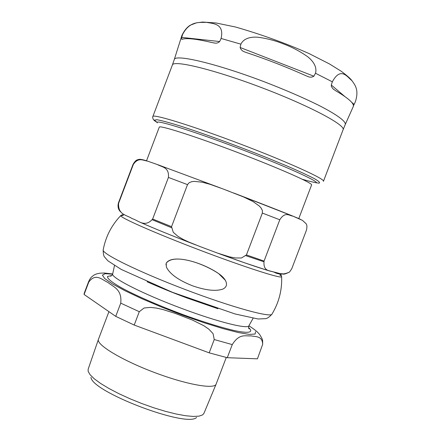 <?xml version="1.0" encoding="UTF-8"?>
<svg xmlns="http://www.w3.org/2000/svg" width="441" height="441" viewBox="0 0 441 441"><rect width="100%" height="100%" fill="white"/><g stroke="black" fill="none" stroke-linecap="round" stroke-linejoin="round"><path stroke-width="0.66" d="M166.213 263.244L166.384 267.026C169.647 273.894 178.346 280.151 192.48 285.79C205.583 290.338 215.655 291.462 222.694 289.158C230.026 285.785 225.698 278.337 218.609 273.591C202.033 262.423 173.241 253.448 166.213 263.244M165.943 264.848L166.207 263.205C172.166 253.625 201.78 261.987 218.587 273.547L225.395 280.344M298.783 218.565L311.567 185.011C313.606 183.544 279.941 168.539 237.291 152.354C194.652 136.142 159.124 124.864 159.278 127.157L146.528 160.8M152.647 219.023L168.423 177.431C169.388 166.963 161.742 167.139 157.365 164.537L147.47 161.103C143.06 160.48 138.342 156.979 133.325 164.465L133.033 164.394L118.409 203.003L118.585 203.384C117.951 215.12 126.98 214.976 132.14 218.615C138.022 220.142 144.758 228.201 152.647 219.023L171.549 226.663L173.258 232.275L177.899 236.315L183.076 239.358L188.72 242.021L200.418 246.712L217.518 253.09L229.474 256.844L235.34 257.963L241.459 257.991L246.436 254.92L264.065 261.066C262.924 272.284 270.658 270.322 274.644 272.433C279.015 274.732 283.976 274.605 289.528 272.042L291.755 268.756L306.418 230.268C307.201 226.961 307.046 224.728 305.949 223.581L302.509 220.395L292.945 216.156C289.164 215.627 285.189 211.322 279.787 219.772L264.065 261.066M246.436 254.92L262.356 213.075L262.378 210.473L261.16 208.108L259.418 206.134L253.09 201.57L243.438 196.906L222.826 188.869L209.966 184.294L202.193 182.188L194.376 181.372L191.736 181.686L189.233 182.646L187.508 184.619L171.549 226.663M157.31 122.868L157.139 122.377C157.002 119.814 194.156 131.429 238.813 148.408C283.486 165.364 318.567 181.185 316.346 182.855M118.585 203.384L133.325 164.465M212.375 42.65C196.686 38.957 186.642 37.821 182.249 39.255L181.758 39.315L181.709 37.391L182.602 34.464C189.729 20.694 199.492 22.596 206.531 22.342C212.832 23.687 224.574 23.29 221.09 38.466L219.668 41.548C218.174 42.948 216.481 43.438 214.585 43.025L212.375 42.65M305.811 75.665C287.014 67.219 267.367 59.568 246.861 52.705L245.422 52.181C242.616 51.382 240.852 49.816 240.125 47.474L240.88 44.166C243.956 37.865 251.552 36.73 257.902 37.226C266.937 38.417 275.581 40.699 283.839 44.072C292.196 47.193 300.089 51.377 307.526 56.613C312.537 60.549 317.371 66.519 315.486 73.25L313.865 76.205C311.859 77.473 309.621 77.478 307.151 76.227L305.811 75.665M353.428 105.807C353.445 102.709 347.392 97.599 335.27 90.493L332.85 88.663L331.395 86.524L331.301 85.03L332.332 81.822C340.766 66.172 347.442 77.164 351.962 80.686C354.779 84.826 359.277 89.473 355.391 101.695L353.428 105.807M196.581 417.462C186.918 428.013 91.778 391.873 90.962 377.342M98.475 339.228L98.437 339.322C95.984 344.487 121.099 359.873 153.65 372.204C186.174 384.596 214.877 389.646 216.156 384.039M262.682 344.294L257.428 358.831L227.269 357.706L232.264 344.592C239.546 332.955 245.742 336.428 250.907 335.849C255.593 336.896 262.296 335.64 262.682 344.294L262.615 340.876C262.814 340.072 261.778 337.883 259.506 334.311L257.329 332.007C257.649 332.26 254.848 329.537 248.895 325.794M209.177 352.844L134.207 325.056L139.279 311.704L144.102 308.005L150.409 307.405L156.472 308.083L162.674 309.477L174.967 313.319L192.37 320.034L203.797 325.695L208.775 329.118L213.08 333.655L214.232 339.553L209.177 352.844L227.269 357.706M115.735 316.357L84.088 294.467L88.768 282.102C95.769 272.444 102.224 279.996 107.951 282.444C112.857 286.815 122.251 288.927 120.746 303.143L115.735 316.357L134.207 325.056M88.801 281.171L84.181 293.37L84.088 294.467M98.437 339.322L88.139 369.288L88.15 371.388L90.146 374.795L94.38 378.885L100.735 383.527L109.01 388.521L118.888 393.675L129.963 398.747L141.743 403.521L153.711 407.771L165.32 411.31L176.069 413.994L185.496 415.725L193.23 416.436L199.007 416.144L202.651 414.882L203.963 413.283L216.051 384.298M103.591 273.007L112.676 273.955M152.299 219.783L171.334 227.622M245.99 255.736L263.839 261.745M123.331 215.517L120.795 215.572C111.529 225.246 105.664 236.674 103.205 249.854C101.121 253.355 138.083 271.645 185.275 289.544C232.457 307.487 271.761 318.165 272.042 313.992C278.955 302.498 282.152 290.057 281.639 276.667L281.634 276.617M280.967 275.823L279.765 274.986M124.494 214.695C123.403 214.37 122.168 214.662 120.795 215.572C118.938 217.143 154.912 233.08 200.159 250.256C245.394 267.45 282.427 279.247 281.639 276.667C281.215 275.145 280.697 274.308 280.079 274.148M270.079 271.121C257.803 267.494 239.937 261.359 216.476 252.715M195.694 244.887C171.555 235.593 152.393 227.765 138.215 221.404M226.724 190.352L229.386 191.366M233.769 193.037C267.621 205.958 295.062 216.801 300.47 219.326M168.423 177.431L187.508 184.619M262.356 213.075L279.787 219.772M181.709 37.391L219.668 41.548M240.125 47.474L313.865 76.205M331.301 85.03L344.818 96.513M351.714 102.373L354.173 104.462M343.137 129.632L345.22 124.583C346.428 121.639 337.018 114.605 318.132 105.013C302.747 97.444 284.765 89.688 264.181 81.745C215.765 63.322 174.752 53.813 174.245 59.634L172.381 65.003M332.332 81.822L315.486 73.25M240.88 44.166L221.09 38.466M182.602 34.464L181.868 35.556L174.278 59.541M152.867 116.507L172.359 65.064C173.137 59.678 213.874 69.457 261.904 87.737C309.962 105.961 346.472 125.525 343.032 129.897L323.485 181.201M323.435 181.334C325.938 179.41 288.519 162.305 240.499 144.08C192.491 125.828 152.707 113.602 152.856 116.54C152.498 116.667 152.619 117.593 153.231 119.318C154.841 120.999 153.082 119.787 157.128 122.488M157.128 122.449L154.378 120.117L157.013 119.731C161.61 120.558 169.096 122.57 179.465 125.762C202.314 133.05 236.701 145.58 266.75 157.624L287.19 166.075C299.026 171.202 308.116 175.408 314.455 178.688C318.992 181.317 320.508 182.806 319.008 183.158C315.877 182.866 310.332 181.576 302.372 179.283M111.782 275.498L107.538 276.507C107.058 278.596 112.152 282.609 122.824 288.541C138.182 296.699 162.74 307.261 187.419 316.225C206.184 322.867 221.823 327.646 234.325 330.568C249.264 333.749 253.994 332.376 248.559 327.547M253.106 318.303L248.994 325.601C248.696 329.587 218.642 322.266 182.392 308.678C143.154 294.164 110.211 277.317 112.703 273.833L114.495 265.57M147.14 281.799C159.14 287.152 172.299 292.51 186.62 297.873L217.92 308.728M112.615 274.17L105.201 273.668L102.4 275.112L104.71 278.541L112.301 283.833L124.908 290.696L141.781 298.667L161.693 307.129L183.048 315.381L204.067 322.746L223.019 328.617L238.443 332.575L249.308 334.399L255.069 334.063L255.62 331.731M112.676 273.966L104.319 273.023L99.931 273.188L96.397 273.971L93.729 275.223L91.215 277.284L89.286 280.057L88.768 282.102M120.746 303.143L139.279 311.704M214.232 339.553L232.264 344.592M103.172 250.047C103.233 253.983 103.751 256.364 104.726 257.197L108.001 260.901L121.258 269.44L172.492 292.328L234.992 313.942L258.029 318.986L265.405 318.667C267.064 318.611 269.214 317.156 271.849 314.301M118.403 203.025C116.871 209.078 120.602 211.956 121.181 212.22M138.05 221.332C151.257 227.302 170.551 235.185 195.931 244.981M216.233 252.627L244.942 262.93L266.926 270.184L280.173 273.629L282.824 273.833C283.194 274.633 285.432 274.037 289.528 272.042M133.033 164.394C134.841 161.29 136.495 159.736 138 159.73C139.064 158.903 142.189 159.35 147.382 161.075M157.707 164.669L220.809 188.109M235.345 193.649L292.774 216.09M305.949 223.581L302.52 220.401M214.001 42.959L214.585 43.025M245.422 52.181L245.813 52.336M306.782 76.078L307.151 76.227M333.308 89.093L333.699 89.418M345.353 124.279L353.484 106.055M181.907 35.445C184.31 30.49 187.122 27.066 190.341 25.17L196.543 22.811L202.706 22.05L215.985 22.965L235.488 27C261.133 34.381 285.641 43.229 309.02 53.543L329.444 63.928L341.174 71.221C346.946 75.532 350.501 78.63 351.83 80.521M216.167 384.001L226.272 357.469M98.453 339.283L108.933 311.649M111.49 275.741L110.272 276.055C110.443 276.386 111.088 276.038 112.201 275.013L112.703 273.833M248.867 325.838C248.526 327.817 248.647 328.815 249.231 328.843L248.63 327.955"/></g></svg>
